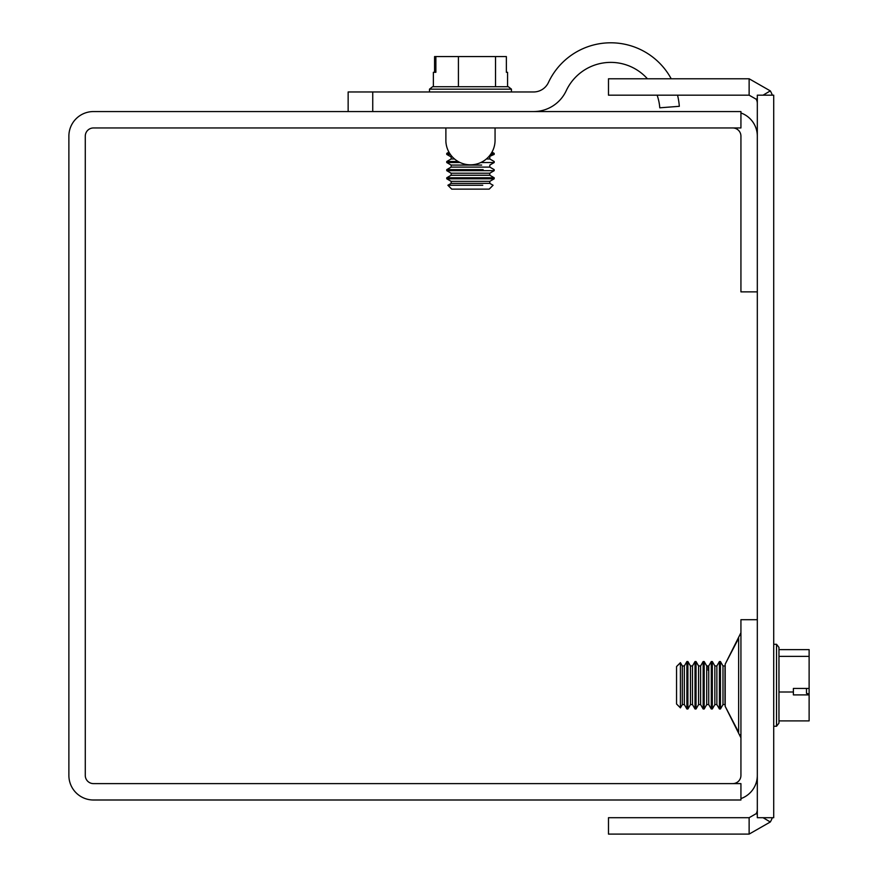<?xml version="1.0" encoding="UTF-8"?>
<svg xmlns="http://www.w3.org/2000/svg" width="878" height="878" viewBox="0 0 878 878"><rect width="100%" height="100%" fill="white"/><g stroke="black" fill="none" stroke-linecap="round" stroke-linejoin="round"><path stroke-width="1.32" d="M757.319 619.703L740.933 619.703L740.933 775.417A8.198 8.198 0 0 1 732.735 783.615M725.195 706.373L738.65 732.285L738.65 638.251L725.195 664.152L725.195 706.373L740.933 737.816M740.933 798.596A24.584 24.584 0 0 0 757.319 775.417M757.319 136.145A24.584 24.584 0 0 0 740.933 112.966M757.319 291.869L740.933 291.869L740.933 136.145A8.198 8.198 0 0 0 732.735 127.958M740.933 111.561L93.463 111.561A24.584 24.584 0 0 0 68.879 136.145L68.879 775.417A24.584 24.584 0 0 0 93.463 800.001L740.933 800.001L740.933 783.615L93.463 783.615A8.198 8.198 0 0 1 85.276 775.417L85.276 136.145A8.198 8.198 0 0 1 93.463 127.958L740.933 127.958L740.933 111.561M757.319 98.545L756.188 99.214L749.132 95.175L749.132 78.779L770.313 90.895L763.059 95.175M763.059 817.703L770.313 821.984L749.132 834.1L749.132 817.703L756.188 813.665L757.319 814.334M749.132 834.1L608.487 834.1L608.487 817.703L749.132 817.703M749.132 95.175L608.487 95.175L608.487 78.779L749.132 78.779M756.188 813.665A8.198 8.198 0 0 0 757.319 809.516M756.188 99.214A8.198 8.198 0 0 1 757.319 103.363M772.311 95.175A24.584 24.584 0 0 0 770.313 90.895M773.716 817.703L773.716 95.175L757.319 95.175L757.319 817.703L773.716 817.703M770.313 821.984A24.584 24.584 0 0 0 772.311 817.703M508.329 86.724L511.446 89.15L429.496 89.15L432.613 86.724L508.329 86.724L507.572 86.724L507.572 72.303L506.365 72.303L506.365 56.565L435.872 56.565L435.872 72.303L434.577 72.303L434.577 56.565L435.872 56.565M435.872 72.303L433.37 72.303L433.37 86.724M495.521 86.724L495.521 56.565M429.496 91.97L429.496 89.15L431.625 89.15M458.426 86.724L458.426 56.565M458.151 161.508L446.748 161.508L451.149 158.973L451.149 156.942L452.159 156.942M481.682 165.075L451.149 165.075L446.748 162.529L460.105 162.529M480.815 162.529L494.193 162.529L494.193 161.508L489.792 158.973L486.379 158.973L489.792 158.973L489.792 156.942L488.497 156.942L494.193 154.396L494.193 153.376L491.241 153.376M483.141 169.641L446.748 169.641L451.149 167.105L451.149 165.075L451.149 167.105L451.149 165.075L451.149 167.105L451.149 165.075L451.149 167.105L489.792 167.105L489.792 165.075L494.193 162.529M482.768 185.258L447.879 185.258L451.149 183.37L451.149 181.34L446.748 178.794L494.193 178.794L494.193 177.773L446.748 177.773L451.149 175.238L451.149 173.207L446.748 170.661L494.193 170.661L494.193 169.641L489.792 167.105L489.792 165.075M483.141 177.773L494.193 177.773L489.792 175.238L451.149 175.238L451.149 173.207L489.792 173.207L494.193 170.661M447.989 154.396L450.359 154.396M490.561 154.396L494.193 154.396M449.679 153.376L447.989 153.376M447.879 185.258L451.742 189.132L489.2 189.132L493.074 185.258L489.792 183.37L451.149 183.37L451.149 181.34L489.792 181.34L494.193 178.794M495.06 140.217L495.06 127.958L495.06 140.217A24.595 24.595 0 0 1 471.025 164.812A24.595 24.595 0 0 1 445.881 141.347L445.881 127.958M348.149 111.561L348.149 91.97L348.149 111.561L348.149 91.97L348.149 111.561L348.149 91.97L533.572 91.97A16.397 16.397 0 0 0 548.432 82.499A68.769 68.769 0 0 1 671.209 78.779M647.415 78.779A49.179 49.179 0 0 0 566.189 90.785A35.987 35.987 0 0 1 533.572 111.561M677.542 95.175A68.769 68.769 0 0 1 679.32 106.315L659.784 107.807A49.179 49.179 0 0 0 657.117 95.175M533.572 91.97A16.397 16.397 0 0 0 548.432 82.499A16.397 16.397 0 0 1 533.572 91.97A16.397 16.397 0 0 0 548.432 82.499A16.397 16.397 0 0 1 533.572 91.97A16.397 16.397 0 0 0 548.432 82.499M806.498 693.357L806.498 688.44L806.498 693.357L809.121 694.059L809.121 694.893L793.383 694.893L793.383 688.44L809.121 688.44L809.121 649.632L778.962 649.632L778.962 647.415L778.962 656.371L809.121 656.371M778.962 656.371L778.962 692.007L793.383 692.007M809.121 688.44L809.121 694.059M778.962 692.007L778.962 720.893L809.121 720.893L809.121 694.893M778.962 720.893L778.962 723.121L776.536 726.249L776.536 644.287L778.962 647.415M708.162 670.265L708.162 666.468L706.713 665.974L704.178 661.672L703.157 661.672L700.611 665.974L698.581 665.974L696.034 661.672L695.025 661.672L692.479 665.974L690.448 665.974L687.902 661.672L686.892 661.672L684.346 665.974L682.316 665.974L680.417 662.769L676.554 666.534L676.554 703.991L680.417 707.866L680.417 662.769M706.713 704.584L708.744 704.584L708.744 665.941L706.713 665.941L706.713 704.584L704.178 708.985L704.178 661.672M703.157 662.703L703.157 708.985L704.178 708.985M698.581 704.584L700.611 704.584L700.611 665.941L698.581 665.941L698.581 704.584L696.034 708.985L696.034 661.672M686.892 662.703L686.892 708.985L687.902 708.985L687.902 661.672M695.025 662.703L695.025 708.985L696.034 708.985M711.29 677.245L711.29 708.985L712.31 708.985L712.31 661.54L711.29 661.54L711.29 677.245M719.422 677.245L719.422 708.985L720.443 708.985L720.443 661.54L719.422 661.54L719.422 677.245M676.554 666.545L676.554 667.456M454.541 158.973L451.149 158.973L451.149 156.942L446.748 154.396L446.748 153.376L448.932 152.124M452.422 156.942L451.149 156.942L451.149 158.973L451.149 156.942M481.682 167.105L489.792 167.105M481.682 183.37L489.792 183.37L489.792 181.34L481.682 181.34M481.682 175.238L489.792 175.238L489.792 173.207L481.682 173.207M372.744 111.561L372.744 91.97M676.554 666.534L680.417 662.67L682.316 665.941L682.316 704.584L684.346 704.584L684.346 665.941L686.892 661.54L687.902 661.54L690.448 665.941L690.448 704.584L692.479 704.584L692.479 665.941L695.025 661.54L696.034 661.54L698.581 665.941L700.611 665.974L703.157 661.54L704.178 661.54L706.713 665.941L708.744 665.941L708.744 669.87M684.346 665.941L682.316 665.941L684.346 665.941M692.479 665.941L690.448 665.941L692.479 665.941M719.422 661.54L716.876 665.941L714.846 665.941L716.876 665.941L716.876 704.584L714.846 704.584L714.846 665.941L712.31 661.54M722.978 665.941L725.009 665.941L722.978 665.941L725.009 665.941L722.978 665.941L725.009 665.941L725.009 704.584L722.978 704.584L722.978 665.941L720.443 661.54M725.195 664.152L740.933 632.709M740.275 734.677L740.626 735.654M740.637 735.687L740.933 737.663M511.446 91.97L511.446 89.15M446.748 162.529L446.748 161.508M446.748 170.661L446.748 169.641M491.987 152.113L494.193 153.376M446.748 178.794L446.748 177.773M489.792 158.973L489.792 156.942M489.792 183.37L489.792 181.34M489.792 175.238L489.792 173.207M451.149 183.37L451.149 181.34L451.149 183.37M451.149 175.238L451.149 173.207L451.149 175.238M773.716 726.249L776.536 726.249M773.716 644.287L776.536 644.287M700.611 704.584L703.157 708.985M682.316 704.584L680.417 707.866M684.346 704.584L686.892 708.985M690.448 704.584L687.902 708.985M692.479 704.584L695.025 708.985M708.744 704.584L711.29 708.985M708.744 665.941L706.713 665.941L708.744 665.941L706.713 665.941L708.744 665.941L711.29 661.54M714.846 704.584L712.31 708.985M716.876 704.584L719.422 708.985M722.978 704.584L720.443 708.985M698.581 665.941L700.611 665.941L698.581 665.941M716.876 665.941L714.846 665.941L716.876 665.941"/></g></svg>
